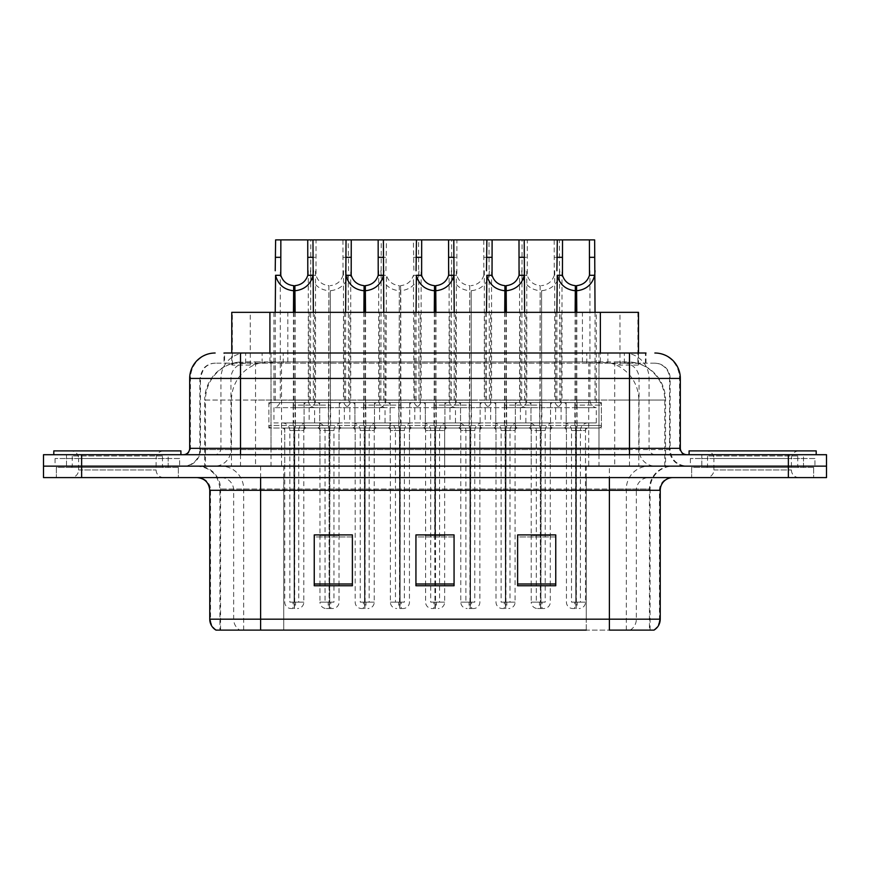 <?xml version="1.0" encoding="UTF-8"?>
<svg xmlns="http://www.w3.org/2000/svg" width="870" height="870" viewBox="0 0 870 870"><rect width="100%" height="100%" fill="white"/><g stroke="black" fill="none" stroke-linecap="round" stroke-linejoin="round"><path stroke-width="0.65" stroke-dasharray="4.35 3.26" d="M420.253 312.341L379.581 312.341L420.253 312.341L420.253 402.582L379.581 402.582L420.253 402.582M379.581 312.341L379.581 402.582M490.669 312.341L449.997 312.341L490.669 312.341L490.669 402.582L449.997 402.582L490.669 402.582M449.997 312.341L449.997 402.582M561.096 312.341L520.423 312.341L561.096 312.341L561.096 402.582L520.423 402.582L561.096 402.582M520.423 312.341L520.423 402.582M349.838 312.341L309.165 312.341L349.838 312.341L349.838 402.582L309.165 402.582L349.838 402.582M309.165 312.341L309.165 402.582M385.04 312.341L344.368 312.341L385.04 312.341L385.04 402.582L344.368 402.582L385.04 402.582M344.368 312.341L344.368 402.582M455.467 312.341L414.794 312.341L455.467 312.341L455.467 402.582L414.794 402.582L455.467 402.582M414.794 312.341L414.794 402.582M525.882 312.341L485.21 312.341L525.882 312.341L525.882 402.582L485.21 402.582L525.882 402.582M485.21 312.341L485.21 402.582M596.298 312.341L555.625 312.341L596.298 312.341L596.298 402.582L555.625 402.582L596.298 402.582M555.625 312.341L555.625 402.582M314.625 312.341L273.952 312.341L314.625 312.341L314.625 402.582L273.952 402.582L314.625 402.582M273.952 312.341L273.952 402.582M566.174 402.582L515.334 402.582L566.174 402.582L566.174 428.007L515.334 428.007L566.174 428.007M515.334 402.582L515.334 428.007M495.759 402.582L444.918 402.582L495.759 402.582L495.759 428.007L444.918 428.007L495.759 428.007M444.918 402.582L444.918 428.007M425.343 402.582L374.491 402.582L425.343 402.582L425.343 428.007L374.491 428.007L425.343 428.007M374.491 402.582L374.491 428.007M354.916 402.582L304.076 402.582L354.916 402.582L354.916 428.007L304.076 428.007L354.916 428.007M304.076 402.582L304.076 428.007M601.387 402.582L550.547 402.582L601.387 402.582L601.387 428.007L550.547 428.007L601.387 428.007M550.547 402.582L550.547 428.007M530.972 402.582L480.12 402.582L530.972 402.582L530.972 428.007L480.12 428.007L530.972 428.007M480.12 402.582L480.12 428.007M460.545 402.582L409.705 402.582L460.545 402.582L460.545 428.007L409.705 428.007L460.545 428.007M409.705 402.582L409.705 428.007M390.13 402.582L339.289 402.582L390.13 402.582L390.13 428.007L339.289 428.007L390.13 428.007M339.289 402.582L339.289 428.007M319.714 402.582L268.863 402.582L319.714 402.582L319.714 428.007L268.863 428.007L319.714 428.007M268.863 402.582L268.863 428.007M409.455 428.007L390.38 428.007L409.455 428.007L409.455 466.146L390.38 466.146L409.455 466.146M390.38 428.007L390.38 466.146M479.87 428.007L460.806 428.007L479.87 428.007L479.87 466.146L460.806 466.146L479.87 466.146M460.806 428.007L460.806 466.146M550.286 428.007L531.222 428.007L550.286 428.007L550.286 466.146L531.222 466.146L550.286 466.146M531.222 428.007L531.222 466.146M339.028 428.007L319.964 428.007L339.028 428.007L339.028 466.146L319.964 466.146L339.028 466.146M319.964 428.007L319.964 466.146M374.241 428.007L355.178 428.007L374.241 428.007L374.241 466.146L355.178 466.146L374.241 466.146M355.178 428.007L355.178 466.146M444.657 428.007L425.593 428.007L444.657 428.007L444.657 466.146L425.593 466.146L444.657 466.146M425.593 428.007L425.593 466.146M515.083 428.007L496.009 428.007L515.083 428.007L515.083 466.146L496.009 466.146L515.083 466.146M496.009 428.007L496.009 466.146M585.499 428.007L566.435 428.007L585.499 428.007L585.499 466.146L566.435 466.146L585.499 466.146M566.435 428.007L566.435 466.146M303.826 428.007L284.751 428.007L303.826 428.007L303.826 466.146L284.751 466.146L303.826 466.146M284.751 428.007L284.751 466.146M626.411 361.909L614.035 361.909L633.034 362.366C637.819 363.801 639.439 364.704 637.906 365.096L619.973 365.096L609.75 362.91L588.707 361.963L281.543 361.963L260.5 362.91L250.277 365.096L232.355 365.096L231.768 364.845L231.768 353.013M638.482 312.341L231.768 312.341M630.859 362.061A38.128 38.128 0 0 1 665.55 400.048L665.55 466.146L204.7 466.146L665.55 466.146M231.768 364.845C231.811 364.138 233.628 363.312 237.227 362.366L256.215 361.909L243.839 361.909M239.402 362.061A38.128 38.128 0 0 0 204.7 400.048L205.472 400.048L205.472 466.146M638.482 353.013L638.482 364.845L637.906 365.096L637.906 312.341M256.215 361.909L614.035 361.909M178.361 467.418L178.361 477.587L56.343 477.587L178.361 477.587L56.343 477.587L178.361 477.587L178.361 467.418L56.343 467.418L56.343 477.587L56.343 467.418L178.361 467.418M813.657 467.418L813.657 477.587L691.639 477.587L813.657 477.587L691.639 477.587L813.657 477.587L813.657 467.418L691.639 467.418L691.639 477.587L691.639 467.418L813.657 467.418M179.633 458.512L55.071 458.512L179.633 458.512L179.633 466.146L55.071 466.146L179.633 466.146M55.071 458.512L55.071 466.146M814.929 458.512L690.367 458.512L814.929 458.512L814.929 466.146L690.367 466.146L814.929 466.146M690.367 458.512L690.367 466.146M649.455 630.119L609.391 630.119L650.075 630.119L649.455 630.119L649.455 489.027L650.075 489.027A22.881 22.881 0 0 1 672.956 466.146L197.044 466.146L672.956 466.146M215.988 630.119L283.74 630.119L219.925 630.119L219.925 489.027L649.455 489.027A22.881 22.533 -90 0 1 671.988 466.146M219.925 630.119L609.391 630.119L609.391 489.027L219.925 489.027C218.577 475.129 210.953 467.494 197.044 466.146M609.391 477.587L197.044 477.587L609.391 477.587M701.807 467.418L803.488 467.418L701.807 467.418L701.807 458.512L803.488 458.512L701.807 458.512M803.488 467.418L803.488 458.512M66.511 467.418L168.193 467.418L66.511 467.418L66.511 458.512L168.193 458.512L66.511 458.512M168.193 467.418L168.193 458.512M826.5 477.587L43.5 477.587L43.5 466.146L826.5 466.146L826.5 454.705L788.372 454.705L788.372 466.146L826.5 466.146M555.756 583.987L555.756 534.909L555.756 585.749L517.617 585.749L517.617 535.17L517.617 585.749L555.756 585.749L555.756 535.409L555.756 585.749L555.756 536.931L517.617 536.931L517.617 534.909L517.617 585.749L517.617 535.17L517.617 585.749L517.617 536.931L555.756 536.931L555.756 535.17L555.756 583.987L517.617 583.987L517.617 585.749L555.756 585.749L555.756 535.17L517.617 535.17L517.617 583.987M352.383 583.987L352.383 534.909L352.383 585.749L314.244 585.749L314.244 535.17L314.244 585.749L352.383 585.749L352.383 535.409L352.383 585.749L352.383 536.931L314.244 536.931L314.244 534.909L314.244 585.749L314.244 535.17L314.244 585.749L314.244 536.931L352.383 536.931L352.383 535.17L352.383 583.987L314.244 583.987L314.244 585.749L352.383 585.749L352.383 535.17L314.244 535.17L314.244 583.987M454.064 583.987L454.064 534.909L454.064 585.749L415.936 585.749L415.936 535.17L415.936 585.749L454.064 585.749L454.064 535.409L454.064 585.749L454.064 536.931L415.936 536.931L415.936 534.909L415.936 585.749L415.936 535.17L415.936 585.749L415.936 536.931L454.064 536.931L454.064 535.17L454.064 583.987L415.936 583.987L415.936 585.749L454.064 585.749L454.064 535.17L415.936 535.17L415.936 583.987M630.206 630.119A12.713 12.517 90 0 0 636.34 619.179L586.26 619.179L586.26 630.119L283.74 630.119L654.012 630.119M352.383 534.909L314.244 534.909L352.383 534.909M555.756 534.909L517.617 534.909L555.756 534.909M454.064 534.909L415.936 534.909L454.064 534.909M329.077 430.552L328.969 428.007L317.419 428.007L341.573 428.007A2.545 2.545 0 0 0 339.028 430.552L339.028 534.909L319.964 534.909L319.964 430.552L329.077 430.552L329.077 602.149L319.964 602.149A6.351 6.351 0 0 0 326.315 608.511L332.677 608.511L326.315 608.511M540.335 430.552L540.226 428.007L528.677 428.007L552.831 428.007A2.545 2.545 0 0 0 550.286 430.552L550.286 534.909L531.222 534.909L531.222 430.552L540.335 430.552L540.335 602.149L531.222 602.149A6.351 6.351 0 0 0 537.573 608.511L543.935 608.511L537.573 608.511M444.657 534.909L425.593 534.909L425.593 430.552L444.657 430.552L444.657 534.909M240.522 353.013L645.997 353.013L224.58 353.013L224.58 363.181L645.997 363.181L224.003 363.181L224.003 353.013L245.971 353.013A25.426 25.034 -90 0 0 220.926 378.439L220.926 448.344L189.682 448.344M654.903 363.181L215.097 363.181L654.903 363.181A15.258 15.258 0 0 1 670.15 378.439L670.15 449.616L199.85 449.616A16.519 16.519 0 0 1 183.32 466.146L686.68 466.146L183.32 466.146M240.522 454.705L686.68 454.705L240.522 454.705M803.488 454.705L701.807 454.705L803.488 454.705L803.488 466.146L701.807 466.146L803.488 466.146M701.807 454.705L701.807 466.146M168.193 454.705L66.511 454.705L168.193 454.705L168.193 466.146L66.511 466.146L168.193 466.146M66.511 454.705L66.511 466.146M81.628 477.587L81.628 466.146L43.5 466.146L43.5 454.705L788.372 454.705M81.628 454.705L81.628 466.146L788.372 466.146L788.372 477.587M645.997 363.181L645.997 353.013L245.971 353.013M224.003 363.181L224.58 363.181M308.274 270.744L308.274 400.156A7.623 7.623 0 0 0 314.625 407.671L273.952 407.671L293.397 407.671L293.766 422.929L282.217 422.929L306.36 422.929A7.623 7.623 0 0 0 298.736 430.552L298.736 602.149L294.343 602.149L294.343 608.511L295.561 608.511L291.113 608.511L294.343 608.511M282.217 422.929A7.623 7.623 0 0 1 289.84 430.552L289.84 602.149L298.736 602.149M306.36 422.929L294.81 422.929L294.484 602.149M293.397 422.929L273.952 422.929L273.952 407.671A7.623 7.623 0 0 0 280.303 400.156L308.274 400.156L294.897 400.156L295.18 422.929L314.625 422.929L314.625 407.671L295.18 407.671M293.397 407.671L293.679 400.156L280.303 400.156L280.303 270.744M306.36 428.007A2.545 2.545 0 0 0 303.826 430.552L294.702 430.552L294.81 428.007L306.36 428.007L282.217 428.007L293.766 428.007L294.147 608.511M282.217 428.007A2.545 2.545 0 0 1 284.751 430.552L284.751 602.149A6.351 6.351 0 0 0 291.113 608.511M293.462 312.341L293.342 402.582L272.68 402.582L317.169 402.582L293.342 402.582M275.224 312.341L275.224 400.048A2.545 2.545 0 0 1 272.68 402.582M313.352 312.341L313.352 400.048A2.545 2.545 0 0 0 315.897 402.582M293.288 428.007L317.169 428.007A2.545 2.545 0 0 0 319.714 425.463L268.863 425.463L293.179 425.463L293.766 428.007M271.407 428.007A2.545 2.545 0 0 1 268.863 425.463L268.863 405.126A2.545 2.545 0 0 1 271.407 402.582M317.169 428.007L295.289 428.007L295.398 425.463L319.714 425.463L319.714 405.126A2.545 2.545 0 0 0 317.169 402.582M293.288 402.582L293.179 405.126L319.714 405.126L295.398 405.126L295.289 402.582M330.328 290.732L330.382 407.671L349.838 407.671L309.165 407.671A7.623 7.623 0 0 0 315.516 400.156L328.893 400.156L328.893 285.654C322.368 284.969 318.061 281.521 315.995 275.301L316.049 239.881L342.943 239.881L343.008 275.301L348.217 275.301C345.771 284.512 339.8 289.656 330.328 290.732L330.437 402.582L351.11 402.582L307.893 402.582L328.555 402.582L328.664 400.048L310.427 400.048L310.818 239.881L312.972 239.881L275.616 239.881M294.897 312.341L294.897 400.156M273.952 422.929L314.625 422.929M293.179 405.126L293.179 425.463M293.875 430.552L303.826 430.552L303.826 602.149A6.351 6.351 0 0 1 297.464 608.511M294.343 602.149L295.561 602.149L295.561 608.511M295.561 602.149L293.016 602.149L293.016 608.511M294.484 430.552L289.84 430.552L294.093 430.552L294.093 602.149L289.84 602.149M294.43 608.511L294.702 602.149L303.826 602.149L293.875 602.149M294.702 430.552L294.702 602.149M295.398 405.126L295.398 425.463M295.234 402.582L295.126 400.048L313.352 400.048L293.462 400.048M295.126 312.341L295.126 400.048M293.016 602.149L294.234 602.149L294.234 608.511M294.093 430.552L293.766 422.929M293.679 312.341L293.679 400.156M330.382 407.671L330.024 422.929L341.573 422.929L317.419 422.929A7.623 7.623 0 0 1 325.054 430.552L325.054 602.149L329.447 602.149L329.447 608.511M341.573 422.929A7.623 7.623 0 0 0 333.949 430.552L333.949 602.149L325.054 602.149M317.419 422.929L328.969 422.929L329.306 602.149M330.382 422.929L349.838 422.929L349.838 407.671A7.623 7.623 0 0 1 343.476 400.156L315.516 400.156L315.516 270.744M341.573 428.007L330.024 428.007L329.632 608.511M317.419 428.007A2.545 2.545 0 0 1 319.964 430.552L329.915 430.552M348.217 275.301L348.565 400.048A2.545 2.545 0 0 0 351.11 402.582M330.328 400.048L310.427 400.048A2.545 2.545 0 0 1 307.893 402.582M330.491 428.007L306.621 428.007A2.545 2.545 0 0 1 304.076 425.463L354.916 425.463L330.611 425.463L330.024 428.007M352.383 428.007A2.545 2.545 0 0 0 354.916 425.463L354.916 405.126A2.545 2.545 0 0 0 352.383 402.582L330.437 402.582M306.621 428.007L328.501 428.007L328.392 425.463L304.076 425.463L304.076 405.126A2.545 2.545 0 0 1 306.621 402.582L352.383 402.582M330.491 402.582L330.611 405.126L304.076 405.126L328.392 405.126L328.501 402.582L306.621 402.582M348.565 270.744L348.174 239.881L346.032 239.881L383.387 239.881L381.245 239.881L380.853 400.048A2.545 2.545 0 0 1 378.309 402.582L422.798 402.582L378.309 402.582M343.476 270.744L343.476 400.156L330.111 400.156M328.61 407.671L328.61 422.929L309.165 422.929L309.165 407.671L328.61 407.671L328.893 400.156M349.838 422.929L309.165 422.929M330.611 405.126L330.611 425.463M339.028 535.17L339.028 602.149A6.351 6.351 0 0 1 332.677 608.511M329.447 602.149L328.229 602.149L328.229 608.511M328.229 602.149L330.774 602.149L330.774 608.511M319.964 535.17L319.964 602.149L329.915 602.149M329.306 430.552L333.949 430.552L329.697 430.552L329.697 602.149L333.949 602.149M328.893 285.654L328.664 400.048M329.36 608.511L329.077 602.149M328.392 405.126L328.392 425.463M330.774 602.149L329.556 602.149L329.556 608.511M329.697 430.552L330.024 422.929M343.008 275.301C340.931 281.521 336.636 284.969 330.111 285.654M310.427 270.744L310.775 275.301C313.233 284.512 319.192 289.656 328.664 290.732M310.818 239.881L316.049 239.881M342.943 239.881L348.174 239.881M163.723 467.418L70.981 467.418L163.723 467.418A1.272 1.272 0 0 1 162.451 466.146L72.253 466.146L162.451 466.146L162.451 455.978A1.272 1.272 0 0 1 163.723 454.705L70.981 454.705L163.723 454.705M70.981 467.418A1.272 1.272 0 0 0 72.253 466.146L72.253 455.978A1.272 1.272 0 0 0 70.981 454.705M180.906 454.705L53.799 454.705L180.906 454.705M70.981 477.587L163.723 477.587L70.981 477.587A7.623 7.623 0 0 0 78.605 469.952L78.605 458.512L156.1 458.512L78.605 458.512A7.623 7.623 0 0 0 70.981 450.888L163.723 450.888L70.981 450.888M163.723 477.587A7.623 7.623 0 0 1 156.1 469.952L156.1 458.512A7.623 7.623 0 0 1 163.723 450.888M53.799 450.888L180.906 450.888M378.689 270.744L378.689 400.156A7.623 7.623 0 0 0 385.04 407.671L344.368 407.671L363.823 407.671L364.182 422.929L352.633 422.929L376.786 422.929A7.623 7.623 0 0 0 369.152 430.552L369.152 602.149L364.758 602.149L364.758 608.511L365.976 608.511L361.528 608.511L364.758 608.511M352.633 422.929A7.623 7.623 0 0 1 360.256 430.552L360.256 602.149L369.152 602.149M376.786 422.929L365.237 422.929L364.9 602.149M363.823 422.929L344.368 422.929L344.368 407.671A7.623 7.623 0 0 0 350.73 400.156L378.689 400.156L365.313 400.156L365.596 422.929L385.04 422.929L385.04 407.671L365.596 407.671M363.823 407.671L364.095 400.156L350.73 400.156L350.73 270.744M376.786 428.007A2.545 2.545 0 0 0 374.241 430.552L365.128 430.552L365.237 428.007L376.786 428.007L352.633 428.007L364.182 428.007L364.573 608.511M352.633 428.007A2.545 2.545 0 0 1 355.178 430.552L355.178 602.149A6.351 6.351 0 0 0 361.528 608.511M363.877 312.341L363.769 402.582L343.095 402.582L387.585 402.582L363.769 402.582M345.64 312.341L345.64 400.048A2.545 2.545 0 0 1 343.095 402.582M383.779 312.341L383.779 400.048A2.545 2.545 0 0 0 386.313 402.582M363.714 428.007L387.585 428.007A2.545 2.545 0 0 0 390.13 425.463L339.289 425.463L363.595 425.463L364.182 428.007M341.823 428.007A2.545 2.545 0 0 1 339.289 425.463L339.289 405.126A2.545 2.545 0 0 1 341.823 402.582M387.585 428.007L365.704 428.007L365.813 425.463L390.13 425.463L390.13 405.126A2.545 2.545 0 0 0 387.585 402.582M363.714 402.582L363.595 405.126L390.13 405.126L365.813 405.126L365.704 402.582M365.313 312.341L365.313 400.156M344.368 422.929L385.04 422.929M363.595 405.126L363.595 425.463M364.291 430.552L374.241 430.552L374.241 602.149A6.351 6.351 0 0 1 367.89 608.511M364.758 602.149L365.976 602.149L365.976 608.511M365.976 602.149L363.432 602.149L363.432 608.511M364.9 430.552L360.256 430.552L364.519 430.552L364.519 602.149L360.256 602.149M364.845 608.511L365.128 602.149L374.241 602.149L364.291 602.149M365.128 430.552L365.128 602.149M365.813 405.126L365.813 425.463M365.65 402.582L365.541 400.048L383.779 400.048L363.877 400.048M365.541 312.341L365.541 400.048M363.432 602.149L364.65 602.149L364.65 608.511M364.519 430.552L364.182 422.929M364.095 312.341L364.095 400.156M449.105 270.744L449.105 400.156A7.623 7.623 0 0 0 455.467 407.671L414.794 407.671L434.239 407.671L434.598 422.929L423.048 422.929L447.202 422.929A7.623 7.623 0 0 0 439.578 430.552L439.578 602.149L435.185 602.149L435.185 608.511L436.403 608.511L431.944 608.511L435.185 608.511M423.048 422.929A7.623 7.623 0 0 1 430.683 430.552L430.683 602.149L439.578 602.149M447.202 422.929L435.652 422.929L435.326 534.909M434.239 422.929L414.794 422.929L414.794 407.671A7.623 7.623 0 0 0 421.145 400.156L449.105 400.156L435.739 400.156L436.011 422.929L455.467 422.929L455.467 407.671L436.011 407.671M434.239 407.671L434.521 400.156L421.145 400.156L421.145 270.744M447.202 428.007A2.545 2.545 0 0 0 444.657 430.552L435.544 430.552L435.652 428.007L447.202 428.007L423.048 428.007L434.598 428.007L434.706 534.909M423.048 428.007A2.545 2.545 0 0 1 425.593 430.552L434.706 430.552M434.293 312.341L434.184 402.582L413.522 402.582L458.012 402.582L434.184 402.582M416.056 312.341L416.056 400.048A2.545 2.545 0 0 1 413.522 402.582M454.194 312.341L454.194 400.048A2.545 2.545 0 0 0 456.739 402.582M434.13 428.007L458.012 428.007A2.545 2.545 0 0 0 460.545 425.463L409.705 425.463L434.021 425.463L434.598 428.007M412.249 428.007A2.545 2.545 0 0 1 409.705 425.463L409.705 405.126A2.545 2.545 0 0 1 412.249 402.582M458.012 428.007L436.12 428.007L436.24 425.463L460.545 425.463L460.545 405.126A2.545 2.545 0 0 0 458.012 402.582M434.13 402.582L434.021 405.126L460.545 405.126L436.24 405.126L436.12 402.582M471.17 290.732L471.225 407.671L490.669 407.671L449.997 407.671A7.623 7.623 0 0 0 456.358 400.156L469.724 400.156L469.724 285.654C463.199 284.969 458.903 281.521 456.826 275.301L456.891 239.881L483.785 239.881L483.84 275.301L489.06 275.301C486.602 284.512 480.642 289.656 471.17 290.732L471.279 402.582L491.941 402.582L448.724 402.582L469.398 402.582L469.506 400.048L451.269 400.048L451.66 239.881L453.803 239.881L416.447 239.881L418.601 239.881L418.981 400.048A2.545 2.545 0 0 0 421.526 402.582M435.739 312.341L435.739 400.156M414.794 422.929L455.467 422.929M434.021 405.126L434.021 425.463M444.657 535.17L444.657 602.149A6.351 6.351 0 0 1 438.306 608.511M425.593 535.17L425.593 602.149A6.351 6.351 0 0 0 431.944 608.511M434.706 535.17L434.989 608.511M435.185 602.149L436.403 602.149L436.403 608.511M436.403 602.149L433.858 602.149L433.858 608.511M435.326 535.17L435.326 602.149M434.935 535.17L434.935 602.149L430.683 602.149M435.326 430.552L430.683 430.552L434.935 430.552L434.935 534.909M435.261 608.511L435.544 602.149L444.657 602.149L434.706 602.149M435.544 430.552L435.544 534.909M435.544 535.17L435.544 602.149M436.24 405.126L436.24 425.463M436.066 402.582L435.957 400.048L454.194 400.048L434.293 400.048M435.957 312.341L435.957 400.048M433.858 602.149L435.076 602.149L435.076 608.511M434.935 430.552L434.598 422.929M434.521 312.341L434.521 400.156M519.531 270.744L519.531 400.156A7.623 7.623 0 0 0 525.882 407.671L485.21 407.671L504.654 407.671L505.024 422.929L493.475 422.929L517.617 422.929A7.623 7.623 0 0 0 509.994 430.552L509.994 602.149L505.6 602.149L505.6 608.511L506.818 608.511L502.371 608.511L505.6 608.511M493.475 422.929A7.623 7.623 0 0 1 501.098 430.552L501.098 602.149L509.994 602.149M517.617 422.929L506.068 422.929L505.742 602.149M504.654 422.929L485.21 422.929L485.21 407.671A7.623 7.623 0 0 0 491.561 400.156L519.531 400.156L506.155 400.156L506.438 422.929L525.882 422.929L525.882 407.671L506.438 407.671M504.654 407.671L504.937 400.156L491.561 400.156L491.561 270.744M517.617 428.007A2.545 2.545 0 0 0 515.083 430.552L505.959 430.552L506.068 428.007L517.617 428.007L493.475 428.007L505.024 428.007L505.405 608.511M493.475 428.007A2.545 2.545 0 0 1 496.009 430.552L496.009 602.149A6.351 6.351 0 0 0 502.371 608.511M504.72 312.341L504.6 402.582L483.937 402.582L528.427 402.582L504.6 402.582M486.482 312.341L486.482 400.048A2.545 2.545 0 0 1 483.937 402.582M524.61 312.341L524.61 400.048A2.545 2.545 0 0 0 527.155 402.582M504.546 428.007L528.427 428.007A2.545 2.545 0 0 0 530.972 425.463L480.12 425.463L504.437 425.463L505.024 428.007M482.665 428.007A2.545 2.545 0 0 1 480.12 425.463L480.12 405.126A2.545 2.545 0 0 1 482.665 402.582M528.427 428.007L506.547 428.007L506.655 425.463L530.972 425.463L530.972 405.126A2.545 2.545 0 0 0 528.427 402.582M504.546 402.582L504.437 405.126L530.972 405.126L506.655 405.126L506.547 402.582M541.586 290.732L541.64 407.671L561.096 407.671L520.423 407.671A7.623 7.623 0 0 0 526.774 400.156L540.15 400.156L540.15 285.654C533.625 284.969 529.319 281.521 527.253 275.301L527.307 239.881L554.201 239.881L554.266 275.301L559.475 275.301C557.028 284.512 551.058 289.656 541.586 290.732L541.695 402.582L562.368 402.582L519.151 402.582L539.813 402.582L539.922 400.048L521.685 400.048L522.076 239.881L524.218 239.881L486.874 239.881L489.016 239.881L489.408 400.048A2.545 2.545 0 0 0 491.941 402.582M506.155 312.341L506.155 400.156M485.21 422.929L525.882 422.929M504.437 405.126L504.437 425.463M505.133 430.552L515.083 430.552L515.083 602.149A6.351 6.351 0 0 1 508.722 608.511M505.6 602.149L506.818 602.149L506.818 608.511M506.818 602.149L504.274 602.149L504.274 608.511M505.742 430.552L501.098 430.552L505.35 430.552L505.35 602.149L501.098 602.149M505.687 608.511L505.959 602.149L515.083 602.149L505.133 602.149M505.959 430.552L505.959 602.149M506.655 405.126L506.655 425.463M506.492 402.582L506.373 400.048L524.61 400.048L504.72 400.048M506.373 312.341L506.373 400.048M504.274 602.149L505.492 602.149L505.492 608.511M505.35 430.552L505.024 422.929M504.937 312.341L504.937 400.156M589.947 270.744L589.947 400.156A7.623 7.623 0 0 0 596.298 407.671L555.625 407.671L575.081 407.671L575.44 422.929L563.89 422.929L588.044 422.929A7.623 7.623 0 0 0 580.41 430.552L580.41 602.149L576.016 602.149L576.016 608.511L577.234 608.511L572.786 608.511L576.016 608.511M563.89 422.929A7.623 7.623 0 0 1 571.514 430.552L571.514 602.149L580.41 602.149M588.044 422.929L576.495 422.929L576.157 602.149M575.081 422.929L555.625 422.929L555.625 407.671A7.623 7.623 0 0 0 561.987 400.156L589.947 400.156L576.571 400.156L576.854 422.929L596.298 422.929L596.298 407.671L576.854 407.671M575.081 407.671L575.353 400.156L561.987 400.156L561.987 270.744M588.044 428.007A2.545 2.545 0 0 0 585.499 430.552L576.386 430.552L576.495 428.007L588.044 428.007L563.89 428.007L575.44 428.007L575.831 608.511M563.89 428.007A2.545 2.545 0 0 1 566.435 430.552L566.435 602.149A6.351 6.351 0 0 0 572.786 608.511M575.135 312.341L575.026 402.582L554.353 402.582L598.843 402.582L575.026 402.582M556.898 312.341L556.898 400.048A2.545 2.545 0 0 1 554.353 402.582M595.036 312.341L595.036 400.048A2.545 2.545 0 0 0 597.57 402.582M574.972 428.007L598.843 428.007A2.545 2.545 0 0 0 601.387 425.463L550.547 425.463L574.852 425.463L575.44 428.007M553.081 428.007A2.545 2.545 0 0 1 550.547 425.463L550.547 405.126A2.545 2.545 0 0 1 553.081 402.582M598.843 428.007L576.962 428.007L577.071 425.463L601.387 425.463L601.387 405.126A2.545 2.545 0 0 0 598.843 402.582M574.972 402.582L574.852 405.126L601.387 405.126L577.071 405.126L576.962 402.582M594.645 239.881L557.289 239.881L559.432 239.881L559.823 400.048A2.545 2.545 0 0 0 562.368 402.582M576.571 312.341L576.571 400.156M555.625 422.929L596.298 422.929M574.852 405.126L574.852 425.463M575.548 430.552L585.499 430.552L585.499 602.149A6.351 6.351 0 0 1 579.148 608.511M576.016 602.149L577.234 602.149L577.234 608.511M577.234 602.149L574.689 602.149L574.689 608.511M576.157 430.552L571.514 430.552L575.766 430.552L575.766 602.149L571.514 602.149M576.103 608.511L576.386 602.149L585.499 602.149L575.548 602.149M576.386 430.552L576.386 602.149M577.071 405.126L577.071 425.463M576.908 402.582L576.799 400.048L595.036 400.048L575.135 400.048M576.799 312.341L576.799 400.048M574.689 602.149L575.907 602.149L575.907 608.511M575.766 430.552L575.44 422.929M575.353 312.341L575.353 400.156M400.809 422.929L420.253 422.929L420.253 407.671A7.623 7.623 0 0 1 413.902 400.156L385.932 400.156L399.308 400.156L399.308 285.654C392.783 284.969 388.488 281.521 386.41 275.301L385.932 400.156A7.623 7.623 0 0 1 379.581 407.671L420.253 407.671L400.809 407.671L400.439 422.929L411.988 422.929L387.846 422.929A7.623 7.623 0 0 1 395.469 430.552L395.469 602.149L399.863 602.149L399.863 608.511L398.645 608.511L403.093 608.511L399.863 608.511M411.988 422.929A7.623 7.623 0 0 0 404.365 430.552L404.365 602.149L395.469 602.149M387.846 422.929L399.395 422.929L399.721 602.149M400.809 407.671L400.526 400.156L413.902 400.156L413.424 275.301C411.347 281.521 407.051 284.969 400.526 285.654L400.526 400.156M387.846 428.007A2.545 2.545 0 0 1 390.38 430.552L399.504 430.552L399.395 428.007L387.846 428.007L411.988 428.007L400.439 428.007L400.059 608.511M411.988 428.007A2.545 2.545 0 0 0 409.455 430.552L409.455 602.149A6.351 6.351 0 0 1 403.093 608.511M413.424 275.301L418.633 275.301C416.186 284.512 410.227 289.656 400.755 290.732L400.863 402.582M400.918 428.007L377.036 428.007A2.545 2.545 0 0 1 374.491 425.463L425.343 425.463L401.026 425.463L400.439 428.007M422.798 428.007A2.545 2.545 0 0 0 425.343 425.463L425.343 405.126A2.545 2.545 0 0 0 422.798 402.582M377.036 428.007L398.917 428.007L398.808 425.463L374.491 425.463L374.491 405.126A2.545 2.545 0 0 1 377.036 402.582M400.918 402.582L401.026 405.126L374.491 405.126L398.808 405.126L398.917 402.582M418.633 275.301L418.981 270.744M385.932 270.744L386.476 239.881L413.37 239.881L413.902 270.744M399.025 407.671L399.025 422.929L379.581 422.929L379.581 407.671L399.025 407.671L399.308 400.156M420.253 422.929L379.581 422.929M401.026 405.126L401.026 425.463M400.33 430.552L390.38 430.552L390.38 602.149A6.351 6.351 0 0 0 396.742 608.511M399.863 602.149L398.645 602.149L398.645 608.511M398.645 602.149L401.19 602.149L401.19 608.511M399.721 430.552L404.365 430.552L400.113 430.552L400.113 602.149L404.365 602.149M399.308 285.654L399.091 400.048L380.853 400.048L400.755 400.048M399.776 608.511L399.504 602.149L390.38 602.149L400.33 602.149M399.504 430.552L399.504 602.149M398.808 405.126L398.808 425.463M398.971 402.582L399.091 400.048M400.755 290.732L400.526 285.654M401.19 602.149L399.972 602.149L399.972 608.511M400.113 430.552L400.439 422.929M380.853 270.744L381.201 275.301C383.648 284.512 389.608 289.656 399.091 290.732M381.245 239.881L386.476 239.881M413.37 239.881L418.601 239.881M471.225 407.671L470.866 422.929L482.415 422.929L458.262 422.929A7.623 7.623 0 0 1 465.885 430.552L465.885 602.149L470.278 602.149L470.278 608.511L469.06 608.511L473.519 608.511L470.278 608.511M482.415 422.929A7.623 7.623 0 0 0 474.781 430.552L474.781 602.149L465.885 602.149M458.262 422.929L469.811 422.929L470.148 602.149M471.225 422.929L490.669 422.929L490.669 407.671A7.623 7.623 0 0 1 484.318 400.156L456.358 400.156L456.358 270.744M458.262 428.007A2.545 2.545 0 0 1 460.806 430.552L469.92 430.552L469.811 428.007L458.262 428.007L482.415 428.007L470.866 428.007L470.474 608.511M482.415 428.007A2.545 2.545 0 0 0 479.87 430.552L479.87 602.149A6.351 6.351 0 0 1 473.519 608.511M471.17 400.048L451.269 400.048A2.545 2.545 0 0 1 448.724 402.582M471.333 428.007L447.452 428.007A2.545 2.545 0 0 1 444.918 425.463L495.759 425.463L471.442 425.463L470.866 428.007M493.214 428.007A2.545 2.545 0 0 0 495.759 425.463L495.759 405.126A2.545 2.545 0 0 0 493.214 402.582L471.279 402.582M447.452 428.007L469.343 428.007L469.224 425.463L444.918 425.463L444.918 405.126A2.545 2.545 0 0 1 447.452 402.582L493.214 402.582M471.333 402.582L471.442 405.126L444.918 405.126L469.224 405.126L469.343 402.582L447.452 402.582M489.06 275.301L489.408 270.744M484.318 270.744L484.318 400.156L470.942 400.156M469.452 407.671L469.452 422.929L449.997 422.929L449.997 407.671L469.452 407.671L469.724 400.156M490.669 422.929L449.997 422.929M471.442 405.126L471.442 425.463M470.757 430.552L460.806 430.552L460.806 602.149A6.351 6.351 0 0 0 467.157 608.511M470.278 602.149L469.06 602.149L469.06 608.511M469.06 602.149L471.605 602.149L471.605 608.511M470.148 430.552L474.781 430.552L470.529 430.552L470.529 602.149L474.781 602.149M469.724 285.654L469.506 400.048M470.202 608.511L469.92 602.149L460.806 602.149L470.757 602.149M469.92 430.552L469.92 602.149M469.224 405.126L469.224 425.463M471.605 602.149L470.387 602.149L470.387 608.511M470.529 430.552L470.866 422.929M483.84 275.301C481.773 281.521 477.467 284.969 470.942 285.654M451.269 270.744L451.617 275.301C454.064 284.512 460.034 289.656 469.506 290.732M451.66 239.881L456.891 239.881M483.785 239.881L489.016 239.881M541.64 407.671L541.281 422.929L552.831 422.929L528.677 422.929A7.623 7.623 0 0 1 536.312 430.552L536.312 602.149L540.705 602.149L540.705 608.511M552.831 422.929A7.623 7.623 0 0 0 545.207 430.552L545.207 602.149L536.312 602.149M528.677 422.929L540.226 422.929L540.564 602.149M541.64 422.929L561.096 422.929L561.096 407.671A7.623 7.623 0 0 1 554.734 400.156L526.774 400.156L526.774 270.744M552.831 428.007L541.281 428.007L540.89 608.511M528.677 428.007A2.545 2.545 0 0 1 531.222 430.552L541.173 430.552M541.586 400.048L521.685 400.048A2.545 2.545 0 0 1 519.151 402.582M541.749 428.007L517.878 428.007A2.545 2.545 0 0 1 515.334 425.463L566.174 425.463L541.869 425.463L541.281 428.007M563.64 428.007A2.545 2.545 0 0 0 566.174 425.463L566.174 405.126A2.545 2.545 0 0 0 563.64 402.582L541.695 402.582M517.878 428.007L539.759 428.007L539.65 425.463L515.334 425.463L515.334 405.126A2.545 2.545 0 0 1 517.878 402.582L563.64 402.582M541.749 402.582L541.869 405.126L515.334 405.126L539.65 405.126L539.759 402.582L517.878 402.582M559.475 275.301L559.823 270.744M554.734 270.744L554.734 400.156L541.368 400.156M539.868 407.671L539.868 422.929L520.423 422.929L520.423 407.671L539.868 407.671L540.15 400.156M561.096 422.929L520.423 422.929M541.869 405.126L541.869 425.463M550.286 535.17L550.286 602.149A6.351 6.351 0 0 1 543.935 608.511M540.705 602.149L539.487 602.149L539.487 608.511M539.487 602.149L542.032 602.149L542.032 608.511M531.222 535.17L531.222 602.149L541.173 602.149M540.564 430.552L545.207 430.552L540.955 430.552L540.955 602.149L545.207 602.149M540.15 285.654L539.922 400.048M540.618 608.511L540.335 602.149M539.65 405.126L539.65 425.463M542.032 602.149L540.814 602.149L540.814 608.511M540.955 430.552L541.281 422.929M554.266 275.301C552.189 281.521 547.893 284.969 541.368 285.654M521.685 270.744L522.033 275.301C524.49 284.512 530.45 289.656 539.922 290.732M522.076 239.881L527.307 239.881M554.201 239.881L559.432 239.881M799.019 467.418L706.277 467.418L799.019 467.418A1.272 1.272 0 0 1 797.746 466.146L707.549 466.146L797.746 466.146L797.746 455.978A1.272 1.272 0 0 1 799.019 454.705L706.277 454.705L799.019 454.705M706.277 467.418A1.272 1.272 0 0 0 707.549 466.146L707.549 455.978A1.272 1.272 0 0 0 706.277 454.705M816.201 454.705L689.094 454.705L816.201 454.705M706.277 477.587L799.019 477.587L706.277 477.587A7.623 7.623 0 0 0 713.9 469.952L713.9 458.512L791.395 458.512L713.9 458.512A7.623 7.623 0 0 0 706.277 450.888L799.019 450.888L706.277 450.888M799.019 477.587A7.623 7.623 0 0 1 791.395 469.952L791.395 458.512A7.623 7.623 0 0 1 799.019 450.888M689.094 450.888L816.201 450.888M232.355 365.096L232.355 312.341M237.227 362.366A38.128 37.551 -90 0 0 205.472 400.048L665.55 400.048L614.709 400.048L614.709 466.146M664.778 466.146L664.778 400.048A38.128 37.551 90 0 0 633.034 362.366M255.541 361.909L255.541 400.048L204.7 400.048L204.7 466.146M588.707 361.963L588.707 466.146M609.75 362.91A38.128 37.551 90 0 1 638.787 400.048L638.787 466.146M281.543 361.963L281.543 466.146M260.5 362.91A38.128 37.551 -90 0 0 231.474 400.048L231.474 466.146M614.709 361.909L614.709 400.048L255.541 400.048L255.541 466.146M269.907 361.996L269.907 353.013M250.277 365.096L250.277 312.341M287.839 361.996L287.839 312.341M582.421 361.996L582.421 312.341M619.973 365.096L619.973 312.341M600.354 361.996L600.354 353.013M260.608 630.119L260.608 466.146M283.74 466.146L283.74 630.119L283.74 490.288L586.26 490.288L586.26 619.179L209.757 619.179M209.757 490.288L283.74 490.288L283.74 477.587M216.663 630.119A12.713 12.517 -90 0 1 210.529 619.179L210.529 490.288A12.713 12.517 90 0 0 198.012 477.587M221.143 477.587A12.713 12.517 90 0 1 233.66 490.288L233.66 619.179A12.713 12.517 -90 0 0 239.794 630.119M653.337 630.119A12.713 12.517 90 0 0 659.471 619.179L636.34 619.179L636.34 490.288L660.243 490.288M660.243 619.179L659.471 619.179L659.471 490.288A12.713 12.517 -90 0 1 671.988 477.587M586.26 477.587L586.26 490.288L636.34 490.288A12.713 12.517 -90 0 1 648.857 477.587M586.26 630.119L586.26 466.146M626.324 630.119L626.324 489.027A22.881 22.533 -90 0 1 648.857 466.146M650.075 630.119L650.075 489.027L609.391 489.027L609.391 466.146M220.545 630.119L220.545 489.027A22.881 22.533 90 0 0 198.012 466.146M243.676 630.119L243.676 489.027A22.881 22.533 90 0 0 221.143 466.146M262.131 363.181L262.131 353.013M189.682 378.439L670.15 378.439L629.478 378.439L629.478 363.181M215.097 363.181C210.779 363.247 207.093 364.824 204.058 367.912L199.85 378.439L199.85 449.616L629.478 449.616L629.478 378.439L199.85 378.439L200.459 378.439L200.459 449.616A16.519 16.269 90 0 1 184.19 466.146M629.478 466.146L629.478 449.616L670.15 449.616C671.129 459.654 676.643 465.156 686.68 466.146M598.995 353.013L598.995 378.439L680.318 378.439M680.318 448.344L679.546 448.344L679.546 378.439A25.426 25.034 90 0 0 654.512 353.013M271.005 353.013L271.005 448.344L220.926 448.344A6.351 6.264 90 0 1 214.672 454.705M215.488 353.013A25.426 25.034 -90 0 0 190.454 378.439L190.454 448.344A6.351 6.264 90 0 1 184.19 454.705M624.029 353.013A25.426 25.034 90 0 1 649.074 378.439L649.074 448.344L271.005 448.344L271.005 454.705M685.81 454.705A6.351 6.264 -90 0 1 679.546 448.344L649.074 448.344A6.351 6.264 -90 0 0 655.327 454.705M215.488 363.181A15.258 15.018 -90 0 0 200.459 378.439L598.995 378.439L598.995 454.705M271.005 363.181L271.005 466.146M245.971 363.181A15.258 15.018 -90 0 0 230.941 378.439L230.941 449.616A16.519 16.269 90 0 1 214.672 466.146M240.522 363.181L240.522 466.146M654.512 363.181A15.258 15.018 90 0 1 669.541 378.439L669.541 449.616A16.519 16.269 -90 0 0 685.81 466.146M624.029 363.181A15.258 15.018 90 0 1 639.058 378.439L639.058 449.616A16.519 16.269 -90 0 0 655.327 466.146M598.995 363.181L598.995 466.146M245.655 363.181L245.655 353.013M283.207 363.181L283.207 353.013M586.793 363.181L586.793 353.013M624.345 363.181L624.345 353.013M645.42 363.181L645.42 353.013M607.869 363.181L607.869 353.013M342.943 257.324L348.174 257.324M310.775 275.301L315.995 275.301M310.818 257.324L316.049 257.324M162.451 455.978L72.253 455.978L162.451 455.978M78.605 469.952L156.1 469.952L78.605 469.952M413.37 257.324L418.601 257.324M381.201 275.301L386.41 275.301M381.245 257.324L386.476 257.324M483.785 257.324L489.016 257.324M451.617 275.301L456.826 275.301M451.66 257.324L456.891 257.324M554.201 257.324L559.432 257.324M522.033 275.301L527.253 275.301M522.076 257.324L527.307 257.324M797.746 455.978L707.549 455.978L797.746 455.978M713.9 469.952L791.395 469.952L713.9 469.952"/><path stroke-width="1.3" d="M231.768 353.013L231.768 312.341L638.482 312.341L638.482 353.013M660.243 619.179C660.091 623.92 658.014 627.564 654.012 630.119L609.391 630.119L609.391 619.179L660.243 619.179L660.243 490.288A12.713 12.713 0 0 1 672.956 477.587M586.26 630.119L215.988 630.119A12.713 12.713 0 0 1 209.757 619.179L209.757 490.288C209.007 482.567 204.765 478.337 197.044 477.587M826.5 477.587L826.5 466.146L43.5 466.146L43.5 477.587L81.628 477.587L81.628 466.146L43.5 466.146L43.5 454.705L81.628 454.705L81.628 466.146L826.5 466.146L826.5 477.587L81.628 477.587M555.756 585.749L555.756 534.909L517.617 534.909L517.617 585.749L555.756 585.749M352.383 585.749L352.383 534.909L314.244 534.909L314.244 585.749L352.383 585.749M454.064 585.749L454.064 534.909L415.936 534.909L415.936 585.749L454.064 585.749M319.964 535.17L339.028 535.17M531.222 535.17L550.286 535.17M425.593 535.17L444.657 535.17M224.58 353.013L645.997 353.013M224.003 353.013L240.522 353.013L240.522 378.439L189.682 378.439L189.682 448.344A6.351 6.351 0 0 1 183.32 454.705M215.097 353.013A25.426 25.426 0 0 0 189.682 378.439M654.903 353.013A25.426 25.426 0 0 1 680.318 378.439L680.318 448.344C680.666 452.172 682.787 454.292 686.68 454.705M826.5 466.146L826.5 454.705L81.628 454.705M293.462 312.341L293.679 285.654C287.154 284.969 282.859 281.521 280.782 275.301L280.847 239.881L312.972 239.881L313.352 312.341M293.462 290.732C283.979 289.656 278.019 284.512 275.572 275.301L275.224 312.341M275.224 270.744L275.616 239.881L280.847 239.881M294.897 312.341L294.897 285.654C301.422 284.969 305.718 281.521 307.795 275.301L307.741 239.881M294.897 285.654L295.126 312.341M293.679 285.654L293.679 312.341M313.352 270.744L313.004 275.301C310.557 284.512 304.598 289.656 295.126 290.732M312.972 239.881L346.032 239.881L345.64 312.341M180.906 454.705L180.906 450.888L53.799 450.888L53.799 454.705M363.877 312.341L364.095 285.654C357.57 284.969 353.274 281.521 351.197 275.301L351.262 239.881L383.387 239.881L383.779 312.341M363.877 290.732C354.405 289.656 348.435 284.512 345.988 275.301L345.64 270.744M365.313 312.341L365.313 285.654C371.849 284.969 376.144 281.521 378.211 275.301L378.156 239.881M365.313 285.654L365.541 312.341M364.095 285.654L364.095 312.341M383.779 270.744L383.431 275.301C380.973 284.512 375.013 289.656 365.541 290.732M351.262 239.881L346.032 239.881M434.293 312.341L434.521 285.654C427.996 284.969 423.69 281.521 421.624 275.301L421.678 239.881L453.803 239.881L454.194 312.341M434.293 290.732C424.821 289.656 418.861 284.512 416.404 275.301L416.056 312.341M416.056 270.744L416.447 239.881L421.678 239.881M435.739 312.341L435.739 285.654C442.264 284.969 446.56 281.521 448.637 275.301L448.572 239.881M435.739 285.654L435.957 312.341M434.521 285.654L434.521 312.341M454.194 270.744L453.846 275.301C451.399 284.512 445.429 289.656 435.957 290.732M504.72 312.341L504.937 285.654C498.412 284.969 494.116 281.521 492.039 275.301L492.105 239.881L524.218 239.881L524.61 312.341M504.72 290.732C495.237 289.656 489.277 284.512 486.83 275.301L486.482 312.341M486.482 270.744L486.874 239.881L492.105 239.881M506.155 312.341L506.155 285.654C512.68 284.969 516.976 281.521 519.053 275.301L518.998 239.881M506.155 285.654L506.373 312.341M504.937 285.654L504.937 312.341M524.61 270.744L524.262 275.301C521.815 284.512 515.856 289.656 506.373 290.732M575.135 312.341L575.353 285.654C568.828 284.969 564.532 281.521 562.455 275.301L562.52 239.881L594.645 239.881L595.036 312.341M575.135 290.732C565.663 289.656 559.693 284.512 557.246 275.301L556.898 312.341M556.898 270.744L557.289 239.881L562.52 239.881M576.571 312.341L576.571 285.654C583.096 284.969 587.402 281.521 589.468 275.301L589.414 239.881M576.571 285.654L576.799 312.341M575.353 285.654L575.353 312.341M595.036 270.744L594.688 275.301C592.231 284.512 586.271 289.656 576.799 290.732M383.387 239.881L416.447 239.881M453.803 239.881L486.874 239.881M524.218 239.881L557.289 239.881M816.201 454.705L816.201 450.888L689.094 450.888L689.094 454.705M269.907 353.013L269.907 312.341M600.354 353.013L600.354 312.341M609.391 477.587L609.391 490.288L209.757 490.288M660.243 490.288L609.391 490.288L609.391 619.179L260.608 619.179L260.608 630.119M209.757 619.179L260.608 619.179L260.608 477.587M788.372 477.587L788.372 454.705M454.064 583.987L415.936 583.987M352.383 583.987L314.244 583.987M555.756 583.987L517.617 583.987M240.522 454.705L240.522 448.344L680.318 448.344M189.682 448.344L240.522 448.344L240.522 378.439L629.478 378.439L629.478 454.705M680.318 378.439L629.478 378.439L629.478 353.013M280.847 257.324L275.616 257.324M280.782 275.301L275.572 275.301M313.004 275.301L307.795 275.301M312.972 257.324L307.741 257.324M351.262 257.324L346.032 257.324M351.197 275.301L345.988 275.301M383.431 275.301L378.211 275.301M383.387 257.324L378.156 257.324M421.678 257.324L416.447 257.324M421.624 275.301L416.404 275.301M453.846 275.301L448.637 275.301M453.803 257.324L448.572 257.324M492.105 257.324L486.874 257.324M492.039 275.301L486.83 275.301M524.262 275.301L519.053 275.301M524.218 257.324L518.998 257.324M562.52 257.324L557.289 257.324M562.455 275.301L557.246 275.301M594.688 275.301L589.468 275.301M594.645 257.324L589.414 257.324"/></g></svg>
